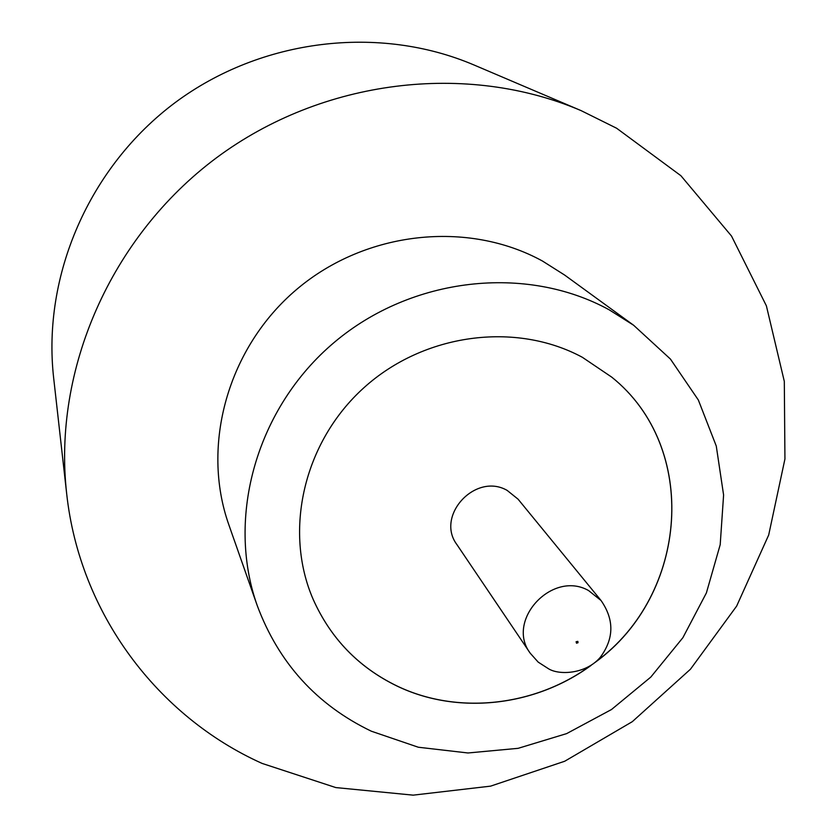 <?xml version="1.0" encoding="UTF-8"?>
<svg xmlns="http://www.w3.org/2000/svg" width="837" height="837" viewBox="0 0 837 837"><rect width="100%" height="100%" fill="white"/><g stroke="black" fill="none" stroke-linecap="round" stroke-linejoin="round"><path stroke-width="1.26" d="M518.072 499.176L507.138 490.388C475.5 472.11 435.156 515.864 456.96 544.667L530.229 653.216C505.37 620.468 552.305 569.871 588.547 590.535L601.039 600.506L518.072 499.176M633.651 325.269L564.609 275.038L542.512 261.06C467.841 220.037 365.895 230.886 296.936 289.183C227.863 347.345 200.618 445.284 228.899 524.966L257.21 605.517C278.69 663.03 316.731 704.921 371.325 731.203L418.301 747.232L467.956 752.976L518.124 748.33L566.639 733.61L611.491 709.525L650.788 677.102L682.887 637.689L706.386 592.941L720.197 544.699L723.597 495.012L716.273 446.048L698.351 400.023L670.447 359.083L633.651 325.269L609.116 309.774C526.159 264.304 411.909 276.806 334.34 342.312C256.635 407.661 225.823 517.172 257.21 605.517M262.075 763.407L335.804 787.575L413.164 795.15L490.597 786.142L564.713 761.241L632.301 721.672L690.462 669.213L736.644 606.103L768.69 535.01L784.939 458.979L784.311 381.39L766.389 305.84L731.517 236.055L680.899 175.718L616.649 128.26L581.14 110.641C466.868 61.802 322.507 78.981 216.448 157.816C110.515 236.798 52.658 370.163 66.667 493.642C79.641 613.427 157.67 716.535 262.075 763.407M595.128 662.402C688.317 595.306 699.889 447.554 611.701 377.11L582.322 357.273C515.571 321.272 423.93 333.398 363.907 387.74C303.726 441.915 283.325 530.648 313.164 599.355C330.667 638.453 358.56 667.319 396.853 685.963C457.557 715.321 535.157 706.564 591.225 665.31M313.017 599.01L313.143 599.302C330.636 638.39 358.529 667.256 396.822 685.901C457.107 715.039 534.069 706.637 590.033 666.064M596.195 661.481C688.464 594.04 699.408 447.199 611.659 377.068M581.14 110.641L474.098 65.024C379.433 24.618 261.531 38.408 175.278 102.501C89.14 166.751 42.112 275.739 53.662 378.021L66.667 493.642M576.505 643.203L578.032 642.701L577.833 641.362L576.097 641.738L576.505 643.203M601.039 600.506C614.368 619.694 614.107 638.641 600.265 657.348C585.848 674.298 558.572 675.469 548.13 668.512L538.191 662.119L530.229 653.216"/></g></svg>
